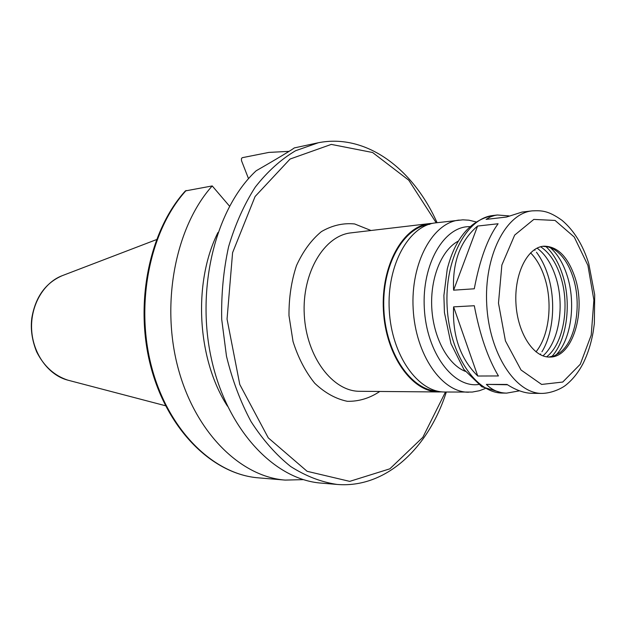 <?xml version="1.0" encoding="UTF-8"?>
<svg xmlns="http://www.w3.org/2000/svg" width="626" height="626" viewBox="0 0 626 626"><rect width="100%" height="100%" fill="white"/><g stroke="black" fill="none" stroke-linecap="round" stroke-linejoin="round"><path stroke-width="0.94" d="M519.533 390.827L506.692 393.112C498.891 393.026 492.114 390.123 486.379 384.395L507.021 384.45C516.129 390.28 524.572 393.245 532.35 393.331L542.108 393.418C552.249 393.167 562.336 388.143 566.24 384.787C573.072 379.2 578.784 371.899 583.393 362.877C587.869 353.69 591.116 343.447 593.143 332.148L594.348 323.603L594.7 294.752L588.769 263.624C582.9 244.883 574.003 230.47 562.078 220.375C548.173 210.453 541.615 210.453 532.139 210.876C505.808 213.333 483.921 256.104 486.746 304.901C489.25 353.713 515.66 393.84 542.108 393.418M453.6 306.865L474.297 305.731C479.86 334.965 487.912 358.369 498.437 375.952L477.763 376.023L453.6 306.865C452.324 335.826 460.384 358.878 477.763 376.023M498.093 223.756C487.717 237.966 479.774 259.649 474.281 288.789L453.6 290.174C452.348 262.091 460.337 240.72 477.575 226.056L498.093 223.756M532.139 210.876L522.021 212.073L506.575 217.019L486.097 219.397L490.62 216.792L494.759 215.446L497.38 214.992L508.907 215.892M507.506 384.763L486.379 384.395M453.6 290.174L477.575 226.056M437.073 222.7C413.277 169.083 366.523 133.252 318.368 142.736L294.197 147.939C293.688 148.753 276.324 159.207 256.144 170.788C215.892 208.09 195.641 287.655 211.385 358.745C226.956 429.952 274.478 479.759 321.24 483.108L337.031 484.43C385.929 488.616 428.505 447.911 446.322 392.025M289.087 151.351L268.883 152.408L242.152 157.713L241.417 158.769L241.526 160.733L248.522 178.676M229.523 206.157L212.23 185.938L185.374 190.922C149.16 230.65 134.089 304.04 150.976 367.274C167.76 430.563 213.036 474.375 258.554 477.857L285.213 480.095L303.367 479.633M212.23 185.938C176.016 226.236 160.71 301.842 177.8 366.953C194.78 432.159 240.306 476.746 285.213 480.095M217.965 232.504C192.824 282.569 197.002 359.105 227.449 406.133M432.691 223.341L429.78 223.56C403.05 226.135 380.804 265.714 383.417 310.543C385.702 355.388 412.127 392.314 438.975 391.962L441.893 391.86M429.898 224.288C403.637 226.823 381.688 265.346 383.863 309.393C385.741 353.447 411.204 390.444 437.66 391.187M475.995 221.886L468.905 220.195L462.872 219.828L435.571 222.872C408.864 225.446 386.641 265.189 389.262 310.222C391.555 355.278 417.98 392.361 444.804 392.009L472.278 392.064L479.406 390.726L485.095 388.589M458.185 241.174C441.596 249.891 430.109 278.03 431.776 307.898C433.372 337.782 447.856 364.496 465.298 371.351M574.918 277.248C567.813 256.558 557.414 246.198 543.728 246.19C527.475 247.364 514.212 273.648 515.941 303.305C517.452 332.977 533.501 357.657 549.784 357.055C572.649 357.736 586.539 311.333 574.918 277.248M548.838 357.047L554.37 355.779L559.605 352.821C575.763 341.287 582.047 304.604 573.048 277.381C568.69 263.953 562.328 254.602 553.947 249.328L548.431 246.957L542.789 246.3M555.982 355.067C571.241 339.699 576.147 303.023 567.086 275.448C563.126 263.155 557.469 253.835 550.105 247.489M551.796 356.593C567.093 340.028 571.757 302.788 562.508 274.665C558.58 262.49 553.001 253.076 545.778 246.433M546.631 356.828C563.729 343.815 570.153 305.167 560.575 276.41C556.021 262.466 549.37 252.583 540.621 246.754M542.945 355.865C559.214 342.039 564.988 304.666 555.685 276.762C551.396 263.656 545.191 254.109 537.061 248.115M534.995 250.275L534.385 249.672M540.121 354.606L540.653 353.948M541.913 351.828C553.697 332.625 556.052 299.924 547.719 274.611C544.902 265.901 541.154 258.444 536.474 252.247M535.973 351.875C549.276 335.716 552.961 302.561 544.581 277.404C541.232 267.145 536.56 258.961 530.566 252.841M497.38 214.992L493.108 215.5C466.519 218.02 444.397 259.673 447.152 307.061C449.578 354.472 476.096 393.464 502.803 393.073L506.692 393.112M318.368 142.736L295.597 150.725C280.886 159.419 267.443 171.555 255.259 187.127C244.117 204.506 235.227 224.374 228.592 246.738C223.474 270.127 221.181 294.337 221.714 319.377L226.479 356.178C232.269 379.998 240.462 401.814 251.065 421.619C262.81 439.828 276.003 454.781 290.644 466.495C305.778 476.128 321.24 482.106 337.031 484.43M156.453 239.625L62.17 275.698C43.562 282.678 30.283 305.621 31.644 329.753C32.92 353.893 48.617 375.256 67.874 380.162L165.522 405.75M186.133 190.5C150.044 229.992 134.786 303.759 151.695 367.282C168.511 430.899 213.748 474.5 258.554 477.857M436.22 222.801L408.778 180.21L372.58 152.501L331.295 144.403L290.065 159.043L255.095 196.509L232.582 252.685L227.05 319.08L239.781 384.489L268.28 437.871L307.123 471.308L349.699 481.371L389.849 468.827L422.824 437.331L445.462 392.017M371.007 230.501L354.652 223.959C343.204 222.825 332.124 225.376 321.412 231.604C311.333 239.93 303.031 251.253 296.497 265.573C291.34 281.207 288.844 297.913 288.993 315.7L293.031 341.506C298.211 357.837 305.457 371.766 314.768 383.284C324.925 392.901 335.779 398.911 347.344 401.313C358.878 401.516 369.692 398.238 379.794 391.461M429.78 223.56L351.123 232.849C324.213 235.493 301.826 272.819 304.283 314.862C306.419 356.93 332.742 391.594 359.778 391.297L438.975 391.962M459.241 220.078C432.636 222.621 410.5 263.045 413.168 308.915C415.515 354.809 441.917 392.58 468.647 392.212M469.844 226.659C444.178 225.923 421.713 264.055 424.318 308.313C426.549 352.579 453.036 388.042 478.467 384.513M587.9 265.354L574.23 237.019L555.066 220.438L533.814 219.413L514.674 235.094L501.864 265.041L498.484 303.133L505.432 340.912L521.028 369.989L541.615 384.434L562.735 382.048L580.279 364.254L591.226 335.09L593.886 300.073L587.9 265.354M493.108 215.5C470.572 220.039 455.282 237.88 447.254 269.039L443.889 295.519L444.437 312.554L450.97 343.643L463.882 369.434L481.777 386.727L502.803 393.073M62.17 275.698C45.557 282.96 35.447 297.014 31.856 317.851C30.377 328.846 31.973 340.184 36.66 351.859C43.969 366.28 54.368 375.717 67.874 380.162"/></g></svg>
